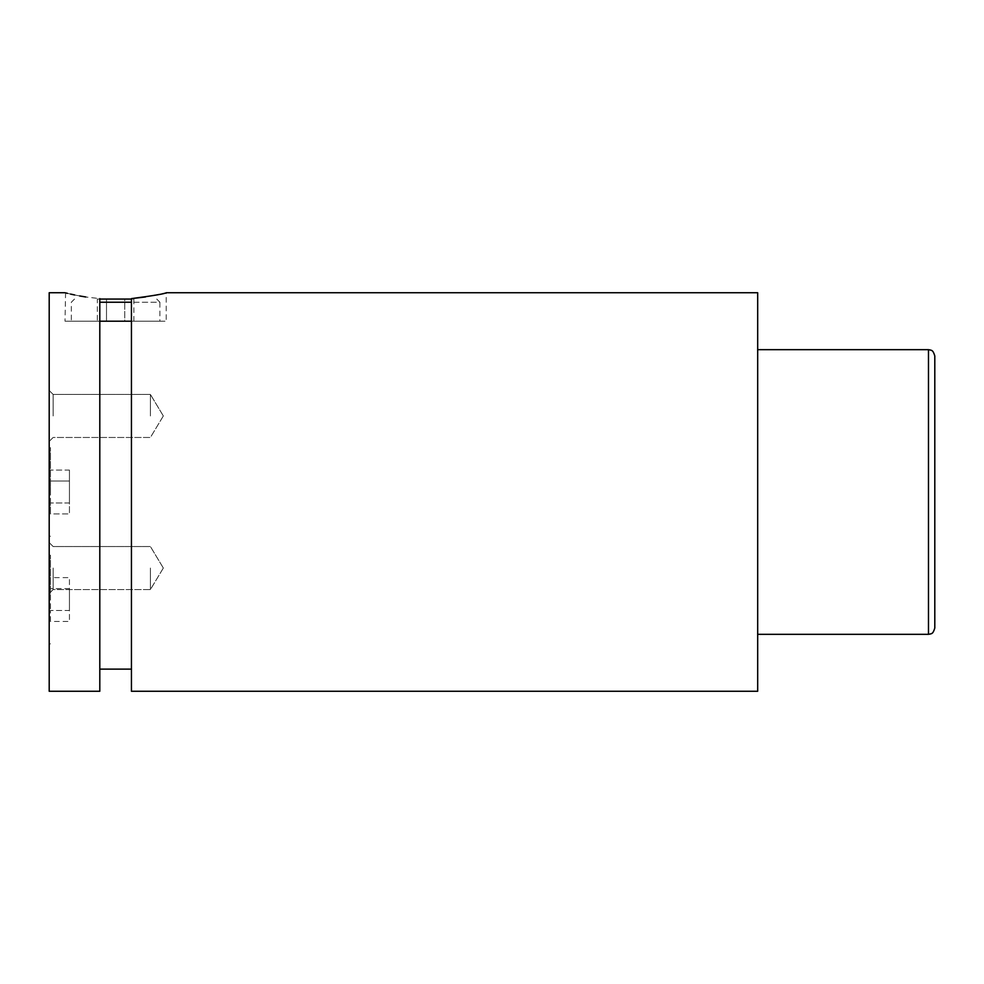 <?xml version="1.0" encoding="UTF-8"?>
<svg xmlns="http://www.w3.org/2000/svg" width="984" height="984" viewBox="0 0 984 984"><rect width="100%" height="100%" fill="white"/><g stroke="black" fill="none" stroke-linecap="round" stroke-linejoin="round"><path stroke-width="0.74" stroke-dasharray="4.92 3.69" d="M49.2 599.539L49.2 555.259L49.2 599.539M50.467 599.539L50.467 555.259L50.467 599.539M49.2 292.74L49.2 691.26M50.467 492L50.467 447.72L50.467 492M131.438 299.062L99.802 299.062M74.501 299.062L71.34 302.223L71.34 321.202L159.9 321.202L71.34 321.202M156.739 299.062L159.9 302.223L131.438 302.223M99.802 302.223L159.9 302.223L159.9 321.202M145.472 296.971L166.222 292.74L166.222 321.202L131.438 321.202L131.438 298.619L131.438 691.26M49.2 568.039L49.2 542.578L49.2 568.039M53.148 568.039L53.148 589.551L53.148 568.039M150.417 568.039L150.417 589.551L150.417 568.039M49.2 415.961L49.2 390.5L49.2 415.961M53.148 415.961L53.148 394.449L53.148 415.961M150.417 415.961L150.417 394.449L150.417 415.961M934.8 628.001L934.8 355.999M131.438 298.619L131.438 321.202L99.802 321.202L99.802 691.26M131.438 321.202L131.438 492L131.438 321.202L166.222 321.202M757.68 292.74L757.68 691.26M99.802 321.202L65.018 321.202L99.802 321.202L99.802 298.619L99.802 492L99.802 298.619L85.793 296.983M757.68 492L757.68 349.677L757.68 492M79.679 295.95L74.661 294.966M70.528 294.068L67.404 293.33M65.571 292.875L65.018 321.202M124.747 299.062L106.493 299.062L133.885 299.062L124.747 299.062L124.747 321.202L97.355 321.202L133.885 321.202L124.747 321.202L124.747 299.062M97.355 299.062L106.493 299.062L97.355 299.062L97.355 321.202M133.885 299.062L133.885 321.202M106.493 299.062L106.493 321.202L106.493 299.062M50.467 481.041L50.467 513.919L50.467 481.041L69.446 481.041L69.446 470.081L50.467 470.081L69.446 470.081L69.446 502.959L69.446 481.041L50.467 481.041L69.446 481.041L69.446 470.081L69.446 481.041L50.467 481.041M50.467 513.919L50.467 502.959L50.467 513.919L69.446 513.919L69.446 502.959L50.467 502.959L69.446 502.959L69.446 513.919L69.446 481.041L69.446 502.959L50.467 502.959L69.446 502.959L69.446 513.919L50.467 513.919M50.467 577.62L50.467 588.58L50.467 577.62L69.446 577.62L69.446 588.58L50.467 588.58L50.467 610.498L50.467 588.58L69.446 588.58L69.446 577.62M50.467 621.445L50.467 610.498L50.467 621.445L69.446 621.445L69.446 588.58L69.446 610.498L50.467 610.498L69.446 610.498L69.446 621.445M928.478 349.677L928.478 634.323M50.467 555.259L49.2 555.259M50.467 447.72L49.2 447.72L50.467 447.72M53.148 546.538L49.2 542.578L53.148 546.538L150.417 546.538L53.148 546.538M163.332 568.039L150.417 546.538L163.332 568.039L150.417 589.551L53.148 589.551L49.2 593.5L53.148 589.551L150.417 589.551L163.332 568.039M53.148 394.449L49.2 390.5L53.148 394.449L150.417 394.449L53.148 394.449M163.332 415.961L150.417 394.449L163.332 415.961L150.417 437.462L53.148 437.462L49.2 441.422L53.148 437.462L150.417 437.462L163.332 415.961M50.467 536.28L49.2 536.28L50.467 536.28M50.467 643.819L49.2 643.819"/><path stroke-width="1.48" d="M99.802 299.062L131.438 299.062M131.438 302.223L99.802 302.223M131.438 298.619C153.307 295.729 164.906 293.773 166.222 292.74L757.68 292.74L757.68 691.26L131.438 691.26L131.438 298.619L145.472 296.971M928.478 349.677L930.753 350.095C930.766 350.673 932.795 348.963 934.8 355.999L934.8 628.001C932.795 635.037 930.766 633.327 930.753 633.905L928.478 634.323L928.478 349.677L757.68 349.677M65.018 292.74L49.2 292.74L49.2 691.26L99.802 691.26L99.802 298.619C54.354 291.535 54.354 291.535 99.802 298.619M99.802 321.202L131.438 321.202M85.793 296.983L79.679 295.95M74.661 294.966L70.528 294.068M67.404 293.33L65.571 292.875M131.438 669.12L99.802 669.12M928.478 634.323L757.68 634.323"/></g></svg>
